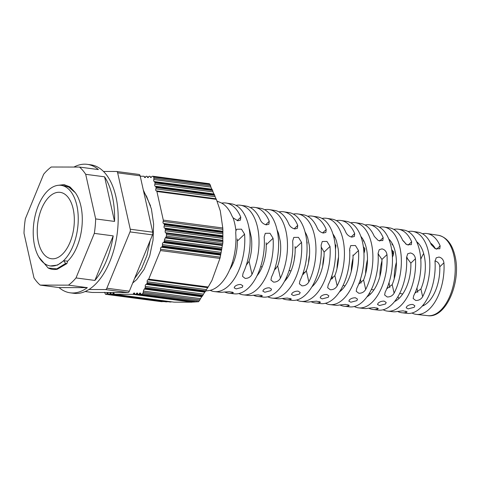 <?xml version="1.0" encoding="UTF-8"?>
<svg xmlns="http://www.w3.org/2000/svg" width="480" height="480" viewBox="0 0 480 480"><rect width="100%" height="100%" fill="white"/><g stroke="black" fill="none" stroke-linecap="round" stroke-linejoin="round"><path stroke-width="0.72" d="M265.194 210.024L265.104 209.622A43.818 23.784 97.5 0 1 269.226 209.592A43.818 23.784 97.5 0 1 286.626 234.594A43.818 23.784 97.5 0 1 280.422 278.166C278.856 280.866 276.558 282.18 273.54 282.114L270.954 280.068L271.47 277.14A43.992 23.88 -82.5 0 0 277.734 233.364A43.992 23.88 -82.5 0 0 260.256 208.23L254.874 207.414A44.1 23.934 97.5 0 1 269.268 221.292L268.896 224.22L266.316 224.862C263.55 224.154 261.57 222.54 260.37 220.008A44.274 24.03 -82.5 0 0 245.904 206.052L240.528 205.236A44.376 24.09 97.5 0 1 258.126 230.4A44.376 24.09 97.5 0 1 252 274.398C250.44 277.122 248.148 278.454 245.124 278.388L242.538 276.336L243.042 273.378A44.55 24.18 -82.5 0 0 249.234 229.17A44.55 24.18 -82.5 0 0 231.558 203.874L226.176 203.052A44.658 24.24 97.5 0 1 240.786 217.2L240.414 220.134L237.834 220.776L233.028 217.782A44.82 24.33 97.5 0 1 235.914 230.7L236.808 229.242L241.494 229.176L244.584 234.174A44.658 24.24 97.5 0 1 228.666 285.75A44.658 24.24 97.5 0 1 214.458 291.588A44.658 24.24 97.5 0 1 210.156 290.346M293.736 214.302L293.67 214.014A43.266 23.484 97.5 0 1 297.924 213.954A43.266 23.484 97.5 0 1 315.132 238.788A43.266 23.484 97.5 0 1 308.85 281.928C307.266 284.604 304.968 285.906 301.956 285.828L299.37 283.806L299.892 280.902A43.44 23.58 -82.5 0 0 306.24 237.564A43.44 23.58 -82.5 0 0 288.954 212.592L283.572 211.776A43.542 23.634 97.5 0 1 297.744 225.378L297.384 228.306L294.804 228.948C292.038 228.24 290.052 226.626 288.846 224.1A43.716 23.73 -82.5 0 0 274.608 210.414L269.226 209.592M350.814 222.87L350.802 222.804A42.15 22.878 97.5 0 1 355.32 222.672A42.15 22.878 97.5 0 1 372.138 247.176A42.15 22.878 97.5 0 1 365.694 289.446C364.092 292.074 361.788 293.34 358.782 293.25L356.208 291.264L356.742 288.414A42.324 22.974 -82.5 0 0 363.24 245.952A42.324 22.974 -82.5 0 0 346.35 221.31L340.974 220.494A42.432 23.028 97.5 0 1 354.702 233.568L354.348 236.478L351.774 237.12C349.002 236.412 347.016 234.804 345.804 232.284A42.606 23.124 -82.5 0 0 332.004 219.132L326.622 218.316A42.708 23.184 97.5 0 1 343.656 243.114A42.708 23.184 97.5 0 1 337.158 285.924C335.55 288.558 333.246 289.83 330.246 289.74L327.666 287.748L328.2 284.898A42.882 23.274 -82.5 0 0 334.758 241.89A42.882 23.274 -82.5 0 0 317.652 216.948L312.27 216.132A42.984 23.334 97.5 0 1 326.226 229.476L325.866 232.398L323.292 233.04C320.52 232.332 318.534 230.718 317.328 228.198A43.158 23.43 -82.5 0 0 303.306 214.77L297.924 213.954M236.652 205.74L236.538 205.236A44.376 24.09 97.5 0 1 240.528 205.236M408.12 231.564A41.04 22.278 97.5 0 1 412.716 231.39A41.04 22.278 97.5 0 1 429.114 255.432A41.04 22.278 97.5 0 1 422.658 296.718C421.038 299.316 418.734 300.564 415.734 300.468L413.16 298.506L413.706 295.692A41.214 22.368 -82.5 0 0 420.222 254.202A41.214 22.368 -82.5 0 0 403.752 230.028L398.37 229.212A41.316 22.428 97.5 0 1 411.66 241.752L411.318 244.656L406.746 244.62L402.756 240.474A41.49 22.524 -82.5 0 0 389.4 227.85L384.018 227.034A41.598 22.578 97.5 0 1 400.638 251.37A41.598 22.578 97.5 0 1 394.116 293.196C392.502 295.8 390.192 297.054 387.192 296.958L384.624 294.99L385.164 292.17A41.772 22.674 -82.5 0 0 391.74 250.14A41.772 22.674 -82.5 0 0 375.054 225.672L369.672 224.85A41.874 22.728 97.5 0 1 383.178 237.66L382.83 240.57L378.264 240.534L374.28 236.376A42.048 22.824 -82.5 0 0 360.702 223.488L355.32 222.672M379.422 227.19A41.598 22.578 97.5 0 1 384.018 227.034M322.08 218.478L322.074 218.442A42.708 23.184 97.5 0 1 326.622 218.316M422.472 233.748A40.764 22.128 97.5 0 1 427.068 233.574A40.764 22.128 97.5 0 1 440.136 245.844L439.8 248.742L435.228 248.706L431.238 244.566A40.938 22.218 -82.5 0 0 418.098 232.212L412.716 231.39M393.774 229.374A41.316 22.428 97.5 0 1 398.37 229.212M365.076 225.006A41.874 22.728 97.5 0 1 369.672 224.85M336.378 220.632A42.432 23.028 97.5 0 1 340.974 220.494M307.68 216.264A42.984 23.334 97.5 0 1 312.27 216.132M278.982 211.89A43.542 23.634 97.5 0 1 283.572 211.776M250.284 207.522A44.1 23.934 97.5 0 1 254.874 207.414M221.7 203.13A44.658 24.24 97.5 0 1 226.176 203.052M234.822 286.464C236.43 285.084 238.422 284.43 240.792 284.49L242.838 285.804L242.214 287.322L236.16 288.912L234.168 287.844L234.822 286.464M214.458 291.588L219.864 292.2A44.55 24.18 -82.5 0 0 223.416 292.122L229.356 291.678L233.418 292.602L232.368 293.148A44.376 24.09 97.5 0 1 228.882 293.214L234.288 293.826A44.274 24.03 -82.5 0 0 248.376 288.042A44.274 24.03 -82.5 0 0 264.162 236.988L265.296 233.328L269.976 233.262L273.06 238.266A44.1 23.934 97.5 0 1 257.334 289.08A44.1 23.934 97.5 0 1 243.3 294.846A44.1 23.934 97.5 0 1 238.902 293.544M263.49 289.794C265.098 288.414 267.084 287.754 269.454 287.82L271.506 289.128L270.882 290.652L264.828 292.236L262.836 291.168L263.49 289.794M243.3 294.846L248.712 295.458A43.992 23.88 -82.5 0 0 252.402 295.35L258.336 294.864L262.398 295.8L261.354 296.376A43.818 23.784 97.5 0 1 257.724 296.472L263.136 297.084A43.716 23.73 -82.5 0 0 277.044 291.366A43.716 23.73 -82.5 0 0 292.644 241.08L293.778 237.414L298.458 237.348L301.542 242.358A43.542 23.634 97.5 0 1 286.002 292.41A43.542 23.634 97.5 0 1 272.148 298.104A43.542 23.634 97.5 0 1 267.744 296.79M292.158 293.124C293.766 291.744 295.752 291.084 298.122 291.144L300.174 292.458L299.55 293.982L293.496 295.566L291.504 294.498L292.158 293.124M272.148 298.104L277.554 298.71A43.44 23.58 -82.5 0 0 281.382 298.578L287.316 298.05L291.378 298.998L290.34 299.604A43.266 23.484 97.5 0 1 286.572 299.73L291.978 300.342A43.158 23.43 -82.5 0 0 305.712 294.696A43.158 23.43 -82.5 0 0 321.12 245.166L322.26 241.494L326.94 241.428L330.018 246.444A42.984 23.334 97.5 0 1 314.67 295.74A42.984 23.334 97.5 0 1 300.99 301.356A42.984 23.334 97.5 0 1 296.592 300.036M320.826 296.454C322.434 295.074 324.42 294.414 326.79 294.474L328.842 295.788L328.218 297.312L322.164 298.89L320.172 297.828L320.826 296.454M300.99 301.356L306.402 301.968A42.882 23.274 -82.5 0 0 310.53 301.77L316.458 301.164L320.514 302.142L319.488 302.796A42.708 23.184 97.5 0 1 315.414 302.988L320.826 303.6A42.606 23.124 -82.5 0 0 334.38 298.026A42.606 23.124 -82.5 0 0 349.596 249.264L350.742 245.592L355.428 245.52L358.5 250.542A42.432 23.028 97.5 0 1 343.338 299.07A42.432 23.028 97.5 0 1 329.838 304.614A42.432 23.028 97.5 0 1 325.44 303.282M349.494 299.784C351.102 298.398 353.088 297.738 355.458 297.798L357.51 299.118L356.886 300.642L350.832 302.22L348.84 301.158L349.494 299.784M329.838 304.614L335.244 305.226A42.324 22.974 -82.5 0 0 339.354 305.022L345.276 304.404L349.332 305.388L348.306 306.048A42.15 22.878 97.5 0 1 344.262 306.246L349.668 306.852A42.048 22.824 -82.5 0 0 363.048 301.356A42.048 22.824 -82.5 0 0 378.078 253.356L379.23 249.678L381.972 248.88C384.786 249.546 386.448 251.466 386.976 254.634A41.874 22.728 97.5 0 1 372.006 302.4A41.874 22.728 97.5 0 1 358.68 307.872A41.874 22.728 97.5 0 1 354.288 306.528M378.162 303.114C379.77 301.728 381.756 301.068 384.126 301.128L386.178 302.442L385.554 303.972L379.5 305.544L377.508 304.482L378.162 303.114M358.68 307.872L364.092 308.484A41.772 22.674 -82.5 0 0 368.334 308.238L374.256 307.578L378.306 308.58L377.292 309.27A41.598 22.578 97.5 0 1 373.104 309.498L378.516 310.11A41.49 22.524 -82.5 0 0 391.71 304.686A41.49 22.524 -82.5 0 0 406.554 257.448L407.712 253.764L410.454 252.966C413.268 253.632 414.936 255.558 415.452 258.726A41.316 22.428 97.5 0 1 400.674 305.724A41.316 22.428 97.5 0 1 387.528 311.13A41.316 22.428 97.5 0 1 383.13 309.774M406.83 306.444C408.438 305.058 410.424 304.392 412.794 304.452L414.846 305.772L414.222 307.302L408.168 308.874L406.17 307.812L406.83 306.444M387.528 311.13L392.934 311.742A41.214 22.368 -82.5 0 0 397.158 311.496L403.074 310.824L407.13 311.826L406.116 312.522A41.04 22.278 97.5 0 1 401.952 312.756L407.358 313.368A40.938 22.218 -82.5 0 0 420.378 308.016A40.938 22.218 -82.5 0 0 435.03 261.54L436.194 257.85L438.942 257.052C441.756 257.724 443.418 259.644 443.928 262.818A40.764 22.128 97.5 0 1 429.342 309.054A40.764 22.128 97.5 0 1 416.37 314.388A40.764 22.128 97.5 0 1 411.978 313.02M161.736 301.71L105.45 294.264L161.802 301.722M104.562 292.296L105.51 294.27L161.886 301.728M162.882 301.764L164.022 301.158M108.726 294.27L166.26 301.89L108.744 294.276A1.356 0.738 97.5 0 1 108.726 294.27A1.356 0.738 97.5 0 1 108.198 293.604A1.356 0.738 97.5 0 0 107.676 292.932A1.356 0.738 97.5 0 0 106.92 293.598L106.248 294.27M108.744 294.276L166.26 301.89M166.896 301.908L167.592 301.68M114.156 293.79L112.83 293.61A1.356 0.738 97.5 0 1 112.158 294.282L170.232 302.028L111.702 294.282A1.356 0.738 97.5 0 1 111.69 294.282A1.356 0.738 97.5 0 1 111.162 293.61A1.356 0.738 97.5 0 0 110.634 292.938A1.356 0.738 97.5 0 0 109.878 293.604A1.356 0.738 97.5 0 1 109.212 294.276M112.158 294.282L170.25 302.028M170.862 302.052L171.57 301.818M174.114 302.16L114.636 294.288A1.356 0.738 97.5 0 0 114.654 294.288L174.132 302.16L192.282 302.196L193.152 301.554M194.01 301.5L193.992 302.1L135.276 294.33A1.356 0.738 97.5 0 1 134.748 293.658A1.356 0.738 -82.5 0 0 134.226 292.986A1.356 0.738 -82.5 0 0 133.464 293.652A1.356 0.738 97.5 0 1 132.798 294.324L192.282 302.196M194.298 302.082L195.09 301.428M138.24 294.336A1.356 0.738 97.5 0 1 138.222 294.336L195.924 301.968M196.224 301.95L196.956 301.284M140.712 293.844L139.374 293.664A1.356 0.738 97.5 0 1 140.13 292.998A1.356 0.738 97.5 0 1 140.658 293.67L141.186 294.342L197.838 301.836M198.318 301.806L199.158 301.002L142.782 293.538L141.942 294.342M235.914 230.7L235.722 232.854A44.904 24.372 97.5 0 1 219.72 284.772A44.904 24.372 97.5 0 1 207.768 290.706L205.692 290.988M371.376 289.44L373.866 289.962M399.69 293.418L402.708 294M335.058 244.062L335.964 245.58L335.526 248.85A32.382 17.58 -82.5 0 0 335.466 249.006M435.486 248.832A33.078 17.958 -82.5 0 0 430.53 243.048M418.164 243.066A33.078 17.958 -82.5 0 0 417.426 243.552M407.304 257.682A33.078 17.958 -82.5 0 0 406.656 259.368M394.23 278.754A32.994 17.91 97.5 0 1 396.42 262.218M392.076 243.312L391.956 244.206L392.964 245.298M405.942 244.146A32.802 17.802 -82.5 0 0 402.672 240.27M378.606 254.118A32.802 17.802 -82.5 0 0 378.18 255.21M365.61 273.78A32.712 17.76 97.5 0 1 367.488 259.572M363.234 240.642L364.146 241.686M349.902 250.56A32.526 17.652 -82.5 0 0 349.704 251.07M337.014 268.59A32.436 17.604 97.5 0 1 338.532 257.142M334.512 237.072L335.262 238.026M360.858 236.4A32.382 17.58 97.5 0 1 366.372 248.364A32.382 17.58 97.5 0 1 363.588 280.002L358.656 284.208M388.734 238.938A32.664 17.73 97.5 0 1 395.292 252.036A32.664 17.73 97.5 0 1 392.202 284.628L386.748 288.798M416.604 241.638A32.94 17.88 97.5 0 1 424.212 255.708A32.94 17.88 97.5 0 1 420.93 288.978L414.936 293.112M432.168 244.41A33.21 18.024 -82.5 0 0 431.388 244.89M423.648 253.488A33.21 18.024 -82.5 0 0 420.78 259.296M416.994 287.91A33.21 18.024 -82.5 0 0 417.732 292.206A33.21 18.024 -82.5 0 0 417.768 292.35M391.71 249.936L393.75 251.97L393.282 255.114A32.94 17.88 -82.5 0 0 392.418 257.286M389.082 282.468A32.94 17.88 -82.5 0 0 389.826 287.58M379.914 276.288A32.856 17.832 97.5 0 1 381.954 260.874M363.36 246.774L364.914 248.652L364.458 251.844A32.664 17.73 -82.5 0 0 363.942 253.14M360.51 279.066A32.664 17.73 -82.5 0 0 361.098 283.128M351.306 271.224A32.574 17.682 97.5 0 1 353.016 258.318M331.938 275.652A32.382 17.58 -82.5 0 0 332.394 278.802M322.74 265.86A32.298 17.532 97.5 0 1 324.036 256.068M306.72 241.296L307.128 242.274L306.984 244.764M286.29 277.674L287.388 277.782M378.108 253.896L381.936 259.446L386.976 254.634M345.024 285.924L343.596 285.528M406.548 257.406L410.862 263.112L415.452 258.726M434.856 260.952C437.73 261.594 439.374 263.538 439.788 266.772L443.928 262.818M305.79 233.502L306.306 234.294M277.098 230.034A31.548 17.124 97.5 0 1 278.592 233.67L280.308 241.344A31.548 17.124 97.5 0 1 277.704 265.992L274.398 269.988M249.114 228.486A31.272 16.974 97.5 0 1 249.672 230.004L251.388 237.678A31.272 16.974 97.5 0 1 249.066 261.276L246.33 265.056M330.48 279.768L334.854 275.634A32.106 17.43 97.5 0 0 338.148 248.688L336.462 241.014M302.478 274.812L306.336 270.684A31.83 17.274 97.5 0 0 309.228 245.016L307.59 237.354M222.894 230.682L222.87 231.276L163.662 223.434A1.356 0.738 97.5 0 0 163.608 223.434A1.356 0.738 97.5 0 1 163.554 223.428A1.356 0.738 97.5 0 1 163.032 222.756A1.356 0.738 97.5 0 1 163.158 221.406L222.84 229.308L222.87 231.276L163.71 223.446M215.136 196.692L216.012 198.774L156.384 190.878A1.356 0.738 97.5 0 0 156.33 190.872A1.356 0.738 97.5 0 1 156.276 190.872A1.356 0.738 97.5 0 1 155.754 190.2A1.356 0.738 97.5 0 1 155.88 188.85L215.136 196.692L214.716 195.33L156.018 187.56L155.856 186.84L214.404 194.592L213.966 193.986L155.394 186.234M38.4 242.148A33.48 18.174 97.5 0 1 41.94 207.87A33.48 18.174 97.5 0 1 60.18 192.354A33.48 18.174 97.5 0 1 73.176 208.938A33.48 18.174 97.5 0 1 69.636 243.222A33.48 18.174 97.5 0 1 51.396 258.732A33.48 18.174 97.5 0 1 38.4 242.148M222.858 235.782L164.7 228.084A1.356 0.738 97.5 0 0 164.646 228.084A1.356 0.738 97.5 0 1 164.598 228.078A1.356 0.738 97.5 0 1 164.07 227.406A1.356 0.738 97.5 0 1 164.196 226.062L222.87 233.826L222.852 235.788L164.748 228.096M213.042 191.904L213.966 193.986L155.34 186.228A1.356 0.738 97.5 0 0 155.292 186.222A1.356 0.738 97.5 0 1 155.238 186.216A1.356 0.738 97.5 0 1 154.71 185.544A1.356 0.738 97.5 0 1 154.836 184.2L213.042 191.904L212.658 190.542L154.974 182.91L154.812 182.172L212.328 189.786L211.83 189.174L154.344 181.566M50.4 265.962A40.662 22.068 97.5 0 1 34.614 245.82A40.662 22.068 97.5 0 1 38.916 204.186A40.662 22.068 97.5 0 1 61.068 185.346A40.662 22.068 97.5 0 1 76.848 205.488A40.662 22.068 97.5 0 1 72.552 247.122A40.662 22.068 97.5 0 1 50.4 265.962L57.534 265.092L63.744 260.73L67.638 261.18A40.662 22.068 -82.5 0 0 80.892 206.022A40.662 22.068 -82.5 0 0 75.192 192.528L69.558 186.738L64.02 184.626L57.696 185.37M73.956 167.058A64.8 35.172 97.5 0 1 87.222 164.34L90.816 164.814A64.8 35.172 97.5 0 1 115.968 196.914A64.8 35.172 97.5 0 1 109.122 263.268A64.8 35.172 97.5 0 1 73.812 293.298L70.218 292.818A64.8 35.172 97.5 0 1 59.058 287.586L40.176 285.09A64.8 35.172 97.5 0 1 33.972 277.848L24 233.238A64.8 35.172 97.5 0 1 25.35 218.778L43.662 174.228A64.8 35.172 97.5 0 1 51.216 167.01L79.494 167.07A64.8 35.172 97.5 0 1 85.698 174.312L104.58 176.814A64.8 35.172 97.5 0 1 112.374 196.44A64.8 35.172 97.5 0 1 114.552 221.424L95.67 218.922A64.8 35.172 97.5 0 1 94.32 233.382L113.202 235.878A64.8 35.172 97.5 0 1 94.89 280.434L76.008 277.932A64.8 35.172 97.5 0 1 68.454 285.15L87.336 287.646A64.8 35.172 97.5 0 1 70.218 292.818M165.24 230.73L222.822 238.35L222.894 237.054L165.378 229.44L165.114 232.08L165.642 232.752M222.822 238.35L222.792 240.312L165.792 232.764M153.792 179.526L210.894 187.086L210.564 185.736L153.93 178.236L153.666 180.876L154.194 181.548M210.894 187.086L211.83 189.174L154.248 181.548L154.812 182.172M166.518 234.54L166.254 233.376L222.888 240.87L222.894 241.998L166.518 234.54L166.368 236.148L222.744 243.612L222.894 241.998M222.888 240.87L222.792 240.312L222.888 240.87M166.254 233.376L165.744 232.758L222.804 240.312M153.93 178.236L153.672 177.072L210.048 184.536L210.564 185.736M210.048 184.536L209.358 183.726L153.096 176.28M153.672 177.072L153.042 176.268L209.358 183.726M142.782 293.538L143.262 292.374L199.896 299.874L199.158 301.002M222.744 243.612L222.522 244.806L165.888 237.312L166.368 236.148M152.982 176.268L152.244 176.262L150.816 177.606L150.294 176.934L151.5 177.09M67.5 261.546L66.894 263.598L57.318 269.208C54.126 269.832 51.06 269.424 48.132 267.99L56.82 268.866L65.604 263.448L66.894 263.598M199.896 299.874L200.466 298.644L143.364 291.084L143.262 292.374M165.888 237.312L165.21 237.93L222.312 245.49L222.522 244.806M75.192 192.528L70.14 187.068L64.212 184.656M38.784 256.962L48.132 267.99M113.202 235.878L94.89 280.434M94.32 233.382L76.008 277.932M87.336 287.646L59.058 287.586M68.454 285.15L40.176 285.09M87.222 164.34A64.8 35.172 97.5 0 1 98.382 169.572L79.494 167.07M114.552 221.424L104.58 176.814M85.698 174.312L95.67 218.922M143.364 291.084L144.192 289.068L201.774 296.688L200.466 298.644M222.312 245.49L221.958 247.572L164.376 239.952L165.21 237.93M212.328 189.786L212.658 190.542M165.378 229.44L165.21 228.702L222.894 236.334L222.894 237.054M65.604 263.448L63.744 260.73M75.072 192.51L68.808 187.128L64.554 185.808L61.068 185.346M201.774 296.688L202.392 296.064L144.876 288.45A1.356 0.738 97.5 0 1 144.192 289.068M164.376 239.952A1.356 0.738 97.5 0 1 164.274 241.242L221.79 248.85L221.958 247.572M154.974 182.91A1.356 0.738 97.5 0 1 154.836 184.2M222.894 236.334L222.852 235.788L222.894 236.334M164.7 228.084A1.356 0.738 97.5 0 1 165.21 228.702M150.294 176.934A1.356 0.738 97.5 0 0 149.766 176.262A1.356 0.738 97.5 0 1 149.766 176.262L149.784 176.262M139.374 293.664A1.356 0.738 97.5 0 1 138.708 294.336M144.876 288.45L145.176 287.712L202.86 295.344L202.392 296.064M221.79 248.85L221.652 249.612L163.974 241.98L164.274 241.242M149.748 176.256L149.28 176.256A1.356 0.738 97.5 0 0 148.614 176.928A1.356 0.738 97.5 0 1 147.858 177.6A1.356 0.738 97.5 0 1 147.33 176.928L148.542 177.084M202.86 295.344L203.484 294.126L145.278 286.422A1.356 0.738 97.5 0 1 145.176 287.712M163.974 241.98A1.356 0.738 97.5 0 1 163.29 242.592L221.496 250.296L221.652 249.612M138.222 294.336A1.356 0.738 97.5 0 1 137.7 293.664A1.356 0.738 97.5 0 0 137.172 292.992A1.356 0.738 97.5 0 0 136.416 293.658A1.356 0.738 97.5 0 1 135.75 294.33M145.278 286.422A1.356 0.738 97.5 0 1 146.112 284.4L204.786 292.164L203.484 294.126M221.154 252.288L221.4 250.794M162.462 244.614A1.356 0.738 97.5 0 1 162.36 245.904L220.908 253.656L221.136 252.378L162.462 244.614A1.356 0.738 97.5 0 1 163.29 242.592M155.34 186.228A1.356 0.738 97.5 0 1 155.856 186.84M222.87 233.826L222.882 232.518L164.334 224.766A1.356 0.738 97.5 0 1 164.196 226.062M204.786 292.164L205.338 291.534L146.79 283.782A1.356 0.738 97.5 0 1 146.112 284.4M214.404 194.592L214.716 195.33M164.334 224.766L164.172 224.052L222.876 231.822L222.882 232.518M147.33 176.928A1.356 0.738 97.5 0 0 146.802 176.256A1.356 0.738 97.5 0 1 146.802 176.256L146.82 176.256M91.986 292.434A2.7 1.464 -82.5 0 0 92.088 292.452A2.7 1.464 -82.5 0 0 92.19 292.458L127.938 292.536A2.7 1.464 -82.5 0 0 129.342 291.198L152.49 234.876A2.7 1.464 -82.5 0 0 152.736 232.194L140.136 175.8A2.7 1.464 -82.5 0 0 139.086 174.462A2.7 1.464 -82.5 0 0 138.984 174.456M88.878 289.524L105.462 289.56A2.7 1.464 -82.5 0 0 106.86 288.222L130.008 231.9A2.7 1.464 -82.5 0 0 130.26 229.218L117.654 172.824A2.7 1.464 -82.5 0 0 116.604 171.486A2.7 1.464 -82.5 0 0 116.502 171.48L103.5 171.456M146.79 283.782L147.084 283.068L205.788 290.838L205.338 291.534M220.908 253.656L220.764 254.394L162.06 246.624L162.36 245.904M156.018 187.56A1.356 0.738 97.5 0 1 155.88 188.85M222.876 231.822L222.87 231.276M163.662 223.434A1.356 0.738 97.5 0 1 164.172 224.052M146.79 176.25L146.334 176.25A1.356 0.738 97.5 0 0 145.662 176.922A1.356 0.738 97.5 0 1 144.906 177.594A1.356 0.738 97.5 0 1 144.384 176.922L145.59 177.078M205.788 290.838L206.448 289.62L147.192 281.778A1.356 0.738 97.5 0 1 147.084 283.068M220.644 255.084L220.236 257.16L160.554 249.258A1.356 0.738 97.5 0 1 161.382 247.242L220.644 255.084M162.06 246.624A1.356 0.738 97.5 0 1 161.382 247.242M147.192 281.778A1.356 0.738 97.5 0 1 148.02 279.756L207.702 287.652L206.448 289.62M112.83 293.61A1.356 0.738 97.5 0 1 113.586 292.944A1.356 0.738 97.5 0 1 114.108 293.616A1.356 0.738 97.5 0 0 114.636 294.288M150.54 205.854L143.316 190.038M145.32 199.008L150.864 223.794M150.18 240.492L146.964 255.456L141.564 268.596L134.502 278.64M143.748 191.988L146.556 196.326L151.41 208.926L153.624 224.04L153.03 240.198L149.73 255.828L144.096 269.394L136.716 279.588L132.708 283.014M207.702 287.652L208.182 287.01L148.698 279.138A1.356 0.738 97.5 0 1 148.02 279.756M160.554 249.258A1.356 0.738 97.5 0 1 160.446 250.548L219.93 258.42L220.236 257.16M156.384 190.878A1.356 0.738 97.5 0 1 156.894 191.49L216.378 199.368L216.012 198.774L156.432 190.884M222.84 229.308L222.774 227.988L163.296 220.116A1.356 0.738 97.5 0 1 163.158 221.406M144.384 176.922A1.356 0.738 97.5 0 0 143.856 176.25A1.356 0.738 97.5 0 1 143.856 176.25L143.874 176.25M274.866 269.706L274.758 268.926M274.836 268.674L275.946 268.824M289.05 270.612L291.048 270.888M163.296 220.116L156.894 191.49M143.838 176.244L140.232 176.238M114.654 294.288L132.798 294.324M148.698 279.138L160.446 250.548M208.182 287.01L211.92 280.488L219.93 258.42M222.774 227.988L220.302 210.942L216.378 199.368M276 268.77L274.86 268.614M291.06 270.846L289.062 270.57M423.48 304.572A33.21 18.024 -82.5 0 0 424.116 305.25M305.04 231.912A31.83 17.274 97.5 0 1 307.512 237.342M332.958 234.048A32.106 17.43 97.5 0 1 336.432 241.008M321.228 247.044L324.084 252.114L330.018 246.444M217.044 201.072L219.486 202.17A44.904 24.372 97.5 0 1 231.93 215.88L233.028 217.782M303.63 274.188L303.39 272.568L304.686 272.748M284.376 281.544A31.692 17.202 -82.5 0 0 295.08 246.588M262.182 266.868L260.652 266.652M229.674 269.748A31.134 16.896 -82.5 0 0 237.216 238.944M246.75 264.738L246.444 264.696M256.926 275.934A31.41 17.052 -82.5 0 0 266.148 242.76M233.304 262.884L232.284 262.74M305.148 272.79L303.39 272.568M312.744 286.056A32.16 17.454 97.5 0 1 312.552 285.708M311.868 286.872A31.968 17.352 -82.5 0 0 324.084 252.114M303.366 272.226A32.106 17.43 -82.5 0 0 303.408 272.55M294.276 259.704A32.022 17.382 97.5 0 1 294.948 254.61M308.484 262.962A32.16 17.454 97.5 0 1 309.516 255.156M395.466 300.39A32.94 17.88 -82.5 0 0 395.88 300.852M339.396 291.96A32.244 17.502 -82.5 0 0 352.98 254.976M341.478 290.196A32.436 17.604 97.5 0 1 341.01 289.362M366.96 296.85A32.526 17.652 -82.5 0 0 381.936 259.446M370.206 294.342A32.712 17.76 97.5 0 1 369.474 293.01M394.56 301.572A32.802 17.802 -82.5 0 0 410.862 263.112M398.934 298.482A32.994 17.91 97.5 0 1 398.046 296.862M422.184 306.138A33.078 17.958 -82.5 0 0 439.788 266.772M373.104 309.498A41.598 22.578 97.5 0 1 368.724 308.16M401.952 312.756A41.04 22.278 97.5 0 1 397.572 311.406M286.572 299.73A43.266 23.484 97.5 0 1 282.222 298.44M228.882 293.214A44.376 24.09 97.5 0 1 224.574 291.966M257.724 296.472A43.818 23.784 97.5 0 1 253.398 295.206M315.414 302.988A42.708 23.184 97.5 0 1 311.04 301.674M344.262 306.246A42.15 22.878 97.5 0 1 339.888 304.92M438.318 235.278C446.664 237.126 452.232 244.056 455.022 256.08C461.448 281.784 446.058 318.69 427.674 315.66A40.542 22.008 -82.5 0 0 440.574 310.362A40.542 22.008 -82.5 0 0 453.822 255.33A40.542 22.008 -82.5 0 0 438.318 235.278L427.068 233.574M335.436 248.46L335.526 248.85M354.702 233.568L351.708 236.424M326.226 229.476L322.638 232.902M297.744 225.378L294.342 228.636M269.268 221.292L265.668 224.724M240.786 217.2L237.186 220.638M422.658 296.718L420.93 288.978M280.422 278.166L277.704 265.992M252 274.398L249.066 261.276M337.158 285.924L334.854 275.634M394.116 293.196L392.202 284.628M365.694 289.446L363.588 280.002M308.85 281.928L306.336 270.684M108.246 293.772L106.92 293.598M111.21 293.778L109.878 293.604M137.748 293.838L136.416 293.658M92.19 292.458L85.122 291.528L92.088 292.452M105.462 289.56L127.938 292.536M129.342 291.198L106.86 288.222M130.008 231.9L152.49 234.876M152.736 232.194L130.26 229.218M117.654 172.824L140.136 175.8M134.796 293.832L133.464 293.652M436.578 249.24L440.136 245.844M408.09 245.154L411.66 241.752M353.256 255.546L358.5 250.542M295.488 248.136L301.542 242.358M266.604 244.434L273.06 238.266M237.72 240.732L244.584 234.174M383.178 237.66L379.608 241.068M376.974 307.842L377.292 309.27M364.458 251.844L363.426 247.236M405.792 311.082L406.116 312.522M393.282 255.114L392.16 250.092M290.052 298.314L290.34 299.604M232.098 291.942L232.368 293.148M261.078 295.128L261.354 296.376M319.182 301.428L319.488 302.796M348 304.668L348.306 306.048M116.604 171.486L139.086 174.462M220.302 210.942L220.176 210.474M427.674 315.66L416.37 314.388"/></g></svg>
